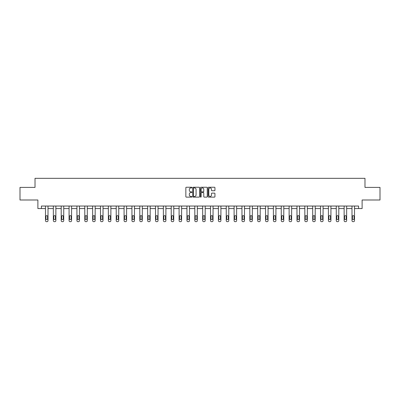 <?xml version="1.0" encoding="UTF-8"?>
<svg xmlns="http://www.w3.org/2000/svg" width="400" height="400" viewBox="0 0 400 400"><rect width="100%" height="100%" fill="white"/><g stroke="black" fill="none" stroke-linecap="round" stroke-linejoin="round"><path stroke-width="0.6" d="M191.94 187.59A0.345 0.345 0 0 0 191.595 187.24L186.34 187.24A0.495 0.495 0 0 0 185.845 187.735L185.845 196.635A0.495 0.495 0 0 0 186.34 197.13L191.595 197.13A0.345 0.345 0 0 0 191.94 196.785A0.345 0.345 0 0 0 191.595 196.44L190.915 196.44A1.58 1.58 0 0 1 189.33 194.855L189.33 194.115A1.58 1.58 0 0 1 190.915 192.535L191.595 192.535A0.345 0.345 0 0 0 191.94 192.185A0.345 0.345 0 0 0 191.595 191.84L190.915 191.84A1.58 1.58 0 0 1 189.33 190.26L189.33 189.515A1.58 1.58 0 0 1 190.915 187.935L191.595 187.935A0.345 0.345 0 0 0 191.94 187.59M214.45 190.73A0.495 0.495 0 0 0 214.945 190.235L214.945 187.735A0.495 0.495 0 0 0 214.45 187.24L208.615 187.24A0.495 0.495 0 0 0 208.12 187.735L208.12 196.635A0.495 0.495 0 0 0 208.615 197.13L214.45 197.13A0.495 0.495 0 0 0 214.945 196.635L214.945 193.62A0.495 0.495 0 0 0 214.45 193.125L211.955 193.125A0.495 0.495 0 0 0 211.46 193.62L211.46 195.115A1.325 1.325 0 0 1 210.135 196.44A1.325 1.325 0 0 1 208.815 195.115L208.815 189.255A1.325 1.325 0 0 1 210.135 187.935A1.325 1.325 0 0 1 211.46 189.255L211.46 190.235A0.495 0.495 0 0 0 211.955 190.73L214.45 190.73M41.41 208.56L41.41 206.04L358.59 206.04L358.59 208.56L362.115 208.56L362.115 199.995L380 199.995L380 187.4L364.985 187.4L364.985 178.33L35.015 178.33L35.015 187.4L20 187.4L20 199.995L37.885 199.995L37.885 208.56L45.49 208.56L45.49 220.66A1.01 1.01 0 0 0 46.5 221.67L47.005 221.67A1.01 1.01 0 0 0 48.01 220.66L48.01 208.56L53.35 208.56L53.35 220.66A1.01 1.01 0 0 0 54.36 221.67L54.86 221.67A1.01 1.01 0 0 0 55.87 220.66L55.87 208.56L61.21 208.56L61.21 220.66A1.01 1.01 0 0 0 62.215 221.67L62.72 221.67A1.01 1.01 0 0 0 63.73 220.66L63.73 208.56L69.07 208.56L69.07 220.66A1.01 1.01 0 0 0 70.075 221.67L70.58 221.67A1.01 1.01 0 0 0 71.585 220.66L71.585 208.56L76.925 208.56L76.925 220.66A1.01 1.01 0 0 0 77.935 221.67L78.44 221.67A1.01 1.01 0 0 0 79.445 220.66L79.445 208.56L84.785 208.56L84.785 220.66A1.01 1.01 0 0 0 85.795 221.67L86.295 221.67A1.01 1.01 0 0 0 87.305 220.66L87.305 208.56L92.645 208.56L92.645 220.66A1.01 1.01 0 0 0 93.65 221.67L94.155 221.67A1.01 1.01 0 0 0 95.165 220.66L95.165 206.04M199.565 187.735A0.495 0.495 0 0 0 199.075 187.24L193.24 187.24A0.495 0.495 0 0 0 192.745 187.735L192.745 196.635A0.495 0.495 0 0 0 193.24 197.13L199.075 197.13A0.495 0.495 0 0 0 199.565 196.635L199.565 187.735M200.925 187.24L206.76 187.24A0.495 0.495 0 0 1 207.255 187.735L207.255 196.635A0.495 0.495 0 0 1 206.76 197.13L204.265 197.13A0.495 0.495 0 0 1 203.77 196.635L203.77 193.025A0.495 0.495 0 0 0 203.275 192.535L201.62 192.535A0.495 0.495 0 0 0 201.125 193.025L201.125 196.785A0.345 0.345 0 0 1 200.78 197.13A0.345 0.345 0 0 1 200.435 196.785L200.435 187.735A0.495 0.495 0 0 1 200.925 187.24M95.165 220.66L95.165 208.56L100.505 208.56L100.505 220.66A1.01 1.01 0 0 0 101.51 221.67L102.015 221.67A1.01 1.01 0 0 0 103.025 220.66L103.025 206.04M103.025 220.66L103.025 208.56L108.365 208.56L108.365 220.66A1.01 1.01 0 0 0 109.37 221.67L109.875 221.67A1.01 1.01 0 0 0 110.88 220.66L110.88 206.04M110.88 220.66L110.88 208.56L116.22 208.56L116.22 220.66A1.01 1.01 0 0 0 117.23 221.67L117.735 221.67A1.01 1.01 0 0 0 118.74 220.66L118.74 206.04M118.74 220.66L118.74 208.56L124.08 208.56L124.08 220.66A1.01 1.01 0 0 0 125.09 221.67L125.59 221.67A1.01 1.01 0 0 0 126.6 220.66L126.6 206.04M126.6 220.66L126.6 208.56L131.94 208.56L131.94 220.66A1.01 1.01 0 0 0 132.945 221.67L133.45 221.67A1.01 1.01 0 0 0 134.46 220.66L134.46 206.04M134.46 220.66L134.46 208.56L139.8 208.56L139.8 220.66A1.01 1.01 0 0 0 140.805 221.67L141.31 221.67A1.01 1.01 0 0 0 142.315 220.66L142.315 206.04M142.315 220.66L142.315 208.56L147.655 208.56L147.655 220.66A1.01 1.01 0 0 0 148.665 221.67L149.17 221.67A1.01 1.01 0 0 0 150.175 220.66L150.175 206.04M150.175 220.66L150.175 208.56L155.515 208.56L155.515 220.66A1.01 1.01 0 0 0 156.525 221.67L157.03 221.67A1.01 1.01 0 0 0 158.035 220.66L158.035 206.04M158.035 220.66L158.035 208.56L163.375 208.56L163.375 220.66A1.01 1.01 0 0 0 164.385 221.67L164.885 221.67A1.01 1.01 0 0 0 165.895 220.66L165.895 206.04M165.895 220.66L165.895 208.56L171.235 208.56L171.235 220.66A1.01 1.01 0 0 0 172.24 221.67L172.745 221.67A1.01 1.01 0 0 0 173.755 220.66L173.755 206.04M173.755 220.66L173.755 208.56L179.095 208.56L179.095 220.66A1.01 1.01 0 0 0 180.1 221.67L180.605 221.67A1.01 1.01 0 0 0 181.61 220.66L181.61 206.04M181.61 220.66L181.61 208.56L186.95 208.56L186.95 220.66A1.01 1.01 0 0 0 187.96 221.67L188.465 221.67A1.01 1.01 0 0 0 189.47 220.66L189.47 206.04M189.47 220.66L189.47 208.56L194.81 208.56L194.81 220.66A1.01 1.01 0 0 0 195.82 221.67L196.32 221.67A1.01 1.01 0 0 0 197.33 220.66L197.33 206.04M197.33 220.66L197.33 208.56L202.67 208.56L202.67 220.66A1.01 1.01 0 0 0 203.68 221.67L204.18 221.67A1.01 1.01 0 0 0 205.19 220.66L205.19 206.04M205.19 220.66L205.19 208.56L210.53 208.56L210.53 220.66A1.01 1.01 0 0 0 211.535 221.67L212.04 221.67A1.01 1.01 0 0 0 213.05 220.66L213.05 206.04M213.05 220.66L213.05 208.56L218.39 208.56L218.39 220.66A1.01 1.01 0 0 0 219.395 221.67L219.9 221.67A1.01 1.01 0 0 0 220.905 220.66L220.905 208.56L226.245 208.56L226.245 220.66A1.01 1.01 0 0 0 227.255 221.67L227.76 221.67A1.01 1.01 0 0 0 228.765 220.66L228.765 208.56L234.105 208.56L234.105 220.66A1.01 1.01 0 0 0 235.115 221.67L235.615 221.67A1.01 1.01 0 0 0 236.625 220.66L236.625 208.56L241.965 208.56L241.965 220.66A1.01 1.01 0 0 0 242.97 221.67L243.475 221.67A1.01 1.01 0 0 0 244.485 220.66L244.485 208.56L249.825 208.56L249.825 220.66A1.01 1.01 0 0 0 250.83 221.67L251.335 221.67A1.01 1.01 0 0 0 252.345 220.66L252.345 208.56L257.685 208.56L257.685 220.66A1.01 1.01 0 0 0 258.69 221.67L259.195 221.67A1.01 1.01 0 0 0 260.2 220.66L260.2 208.56L265.54 208.56L265.54 220.66A1.01 1.01 0 0 0 266.55 221.67L267.055 221.67A1.01 1.01 0 0 0 268.06 220.66L268.06 208.56L273.4 208.56L273.4 220.66A1.01 1.01 0 0 0 274.41 221.67L274.91 221.67A1.01 1.01 0 0 0 275.92 220.66L275.92 208.56L281.26 208.56L281.26 220.66A1.01 1.01 0 0 0 282.265 221.67L282.77 221.67A1.01 1.01 0 0 0 283.78 220.66L283.78 208.56L289.12 208.56L289.12 220.66A1.01 1.01 0 0 0 290.125 221.67L290.63 221.67A1.01 1.01 0 0 0 291.635 220.66L291.635 208.56L296.975 208.56L296.975 220.66A1.01 1.01 0 0 0 297.985 221.67L298.49 221.67A1.01 1.01 0 0 0 299.495 220.66L299.495 208.56L304.835 208.56L304.835 220.66A1.01 1.01 0 0 0 305.845 221.67L306.35 221.67A1.01 1.01 0 0 0 307.355 220.66L307.355 208.56L312.695 208.56L312.695 220.66A1.01 1.01 0 0 0 313.705 221.67L314.205 221.67A1.01 1.01 0 0 0 315.215 220.66L315.215 208.56L320.555 208.56L320.555 220.66A1.01 1.01 0 0 0 321.56 221.67L322.065 221.67A1.01 1.01 0 0 0 323.075 220.66L323.075 208.56L328.415 208.56L328.415 220.66A1.01 1.01 0 0 0 329.42 221.67L329.925 221.67A1.01 1.01 0 0 0 330.93 220.66L330.93 208.56L336.27 208.56L336.27 220.66A1.01 1.01 0 0 0 337.28 221.67L337.785 221.67A1.01 1.01 0 0 0 338.79 220.66L338.79 208.56L344.13 208.56L344.13 220.66A1.01 1.01 0 0 0 345.14 221.67L345.64 221.67A1.01 1.01 0 0 0 346.65 220.66L346.65 208.56L351.99 208.56L351.99 220.66A1.01 1.01 0 0 0 352.995 221.67L353.5 221.67A1.01 1.01 0 0 0 354.51 220.66L354.51 208.56L358.59 208.56M193.78 187.935A0.345 0.345 0 0 0 193.435 188.28L193.435 196.095A0.345 0.345 0 0 0 193.78 196.44L194.5 196.44A1.58 1.58 0 0 0 196.08 194.855L196.08 189.515A1.58 1.58 0 0 0 194.5 187.935L193.78 187.935M203.77 189.28A1.325 1.325 0 0 0 202.45 187.96A1.325 1.325 0 0 0 201.125 189.28L201.125 191.345A0.495 0.495 0 0 0 201.62 191.84L203.275 191.84A0.495 0.495 0 0 0 203.77 191.345L203.77 189.28M48.01 206.04L48.01 220.66M45.49 206.04L45.49 220.66M47.555 218.845A0.805 0.805 0 0 1 46.75 219.65A0.805 0.805 0 0 1 45.945 218.845L45.945 216.43A0.805 0.805 0 0 1 46.75 215.62A0.805 0.805 0 0 1 47.555 216.43L47.555 218.845M46.5 221.67L47.005 221.67M55.87 206.04L55.87 220.66M53.35 206.04L53.35 220.66M55.415 218.845A0.805 0.805 0 0 1 54.61 219.65A0.805 0.805 0 0 1 53.805 218.845L53.805 216.43A0.805 0.805 0 0 1 54.61 215.62A0.805 0.805 0 0 1 55.415 216.43L55.415 218.845M54.36 221.67L54.86 221.67M63.73 206.04L63.73 220.66M61.21 206.04L61.21 220.66M63.275 218.845A0.805 0.805 0 0 1 62.47 219.65A0.805 0.805 0 0 1 61.66 218.845L61.66 216.43A0.805 0.805 0 0 1 62.47 215.62A0.805 0.805 0 0 1 63.275 216.43L63.275 218.845M62.215 221.67L62.72 221.67M71.585 206.04L71.585 220.66M69.07 206.04L69.07 220.66M71.135 218.845A0.805 0.805 0 0 1 70.325 219.65A0.805 0.805 0 0 1 69.52 218.845L69.52 216.43A0.805 0.805 0 0 1 70.325 215.62A0.805 0.805 0 0 1 71.135 216.43L71.135 218.845M70.075 221.67L70.58 221.67M79.445 206.04L79.445 220.66M76.925 206.04L76.925 220.66M78.99 218.845A0.805 0.805 0 0 1 78.185 219.65A0.805 0.805 0 0 1 77.38 218.845L77.38 216.43A0.805 0.805 0 0 1 78.185 215.62A0.805 0.805 0 0 1 78.99 216.43L78.99 218.845M77.935 221.67L78.44 221.67M87.305 206.04L87.305 220.66M84.785 206.04L84.785 220.66M86.85 218.845A0.805 0.805 0 0 1 86.045 219.65A0.805 0.805 0 0 1 85.24 218.845L85.24 216.43A0.805 0.805 0 0 1 86.045 215.62A0.805 0.805 0 0 1 86.85 216.43L86.85 218.845M85.795 221.67L86.295 221.67M92.645 206.04L92.645 220.66M94.71 218.845A0.805 0.805 0 0 1 93.905 219.65A0.805 0.805 0 0 1 93.1 218.845L93.1 216.43A0.805 0.805 0 0 1 93.905 215.62A0.805 0.805 0 0 1 94.71 216.43L94.71 218.845M100.505 206.04L100.505 220.66M102.57 218.845A0.805 0.805 0 0 1 101.765 219.65A0.805 0.805 0 0 1 100.955 218.845L100.955 216.43A0.805 0.805 0 0 1 101.765 215.62A0.805 0.805 0 0 1 102.57 216.43L102.57 218.845M108.365 206.04L108.365 220.66M110.43 218.845A0.805 0.805 0 0 1 109.62 219.65A0.805 0.805 0 0 1 108.815 218.845L108.815 216.43A0.805 0.805 0 0 1 109.62 215.62A0.805 0.805 0 0 1 110.43 216.43L110.43 218.845M116.22 206.04L116.22 220.66M118.285 218.845A0.805 0.805 0 0 1 117.48 219.65A0.805 0.805 0 0 1 116.675 218.845L116.675 216.43A0.805 0.805 0 0 1 117.48 215.62A0.805 0.805 0 0 1 118.285 216.43L118.285 218.845M124.08 206.04L124.08 220.66M126.145 218.845A0.805 0.805 0 0 1 125.34 219.65A0.805 0.805 0 0 1 124.535 218.845L124.535 216.43A0.805 0.805 0 0 1 125.34 215.62A0.805 0.805 0 0 1 126.145 216.43L126.145 218.845M131.94 206.04L131.94 220.66M134.005 218.845A0.805 0.805 0 0 1 133.2 219.65A0.805 0.805 0 0 1 132.395 218.845L132.395 216.43A0.805 0.805 0 0 1 133.2 215.62A0.805 0.805 0 0 1 134.005 216.43L134.005 218.845M139.8 206.04L139.8 220.66M141.865 218.845A0.805 0.805 0 0 1 141.06 219.65A0.805 0.805 0 0 1 140.25 218.845L140.25 216.43A0.805 0.805 0 0 1 141.06 215.62A0.805 0.805 0 0 1 141.865 216.43L141.865 218.845M147.655 206.04L147.655 220.66M149.725 218.845A0.805 0.805 0 0 1 148.915 219.65A0.805 0.805 0 0 1 148.11 218.845L148.11 216.43A0.805 0.805 0 0 1 148.915 215.62A0.805 0.805 0 0 1 149.725 216.43L149.725 218.845M155.515 206.04L155.515 220.66M157.58 218.845A0.805 0.805 0 0 1 156.775 219.65A0.805 0.805 0 0 1 155.97 218.845L155.97 216.43A0.805 0.805 0 0 1 156.775 215.62A0.805 0.805 0 0 1 157.58 216.43L157.58 218.845M163.375 206.04L163.375 220.66M165.44 218.845A0.805 0.805 0 0 1 164.635 219.65A0.805 0.805 0 0 1 163.83 218.845L163.83 216.43A0.805 0.805 0 0 1 164.635 215.62A0.805 0.805 0 0 1 165.44 216.43L165.44 218.845M171.235 206.04L171.235 220.66M173.3 218.845A0.805 0.805 0 0 1 172.495 219.65A0.805 0.805 0 0 1 171.69 218.845L171.69 216.43A0.805 0.805 0 0 1 172.495 215.62A0.805 0.805 0 0 1 173.3 216.43L173.3 218.845M179.095 206.04L179.095 220.66M181.16 218.845A0.805 0.805 0 0 1 180.355 219.65A0.805 0.805 0 0 1 179.545 218.845L179.545 216.43A0.805 0.805 0 0 1 180.355 215.62A0.805 0.805 0 0 1 181.16 216.43L181.16 218.845M186.95 206.04L186.95 220.66M189.02 218.845A0.805 0.805 0 0 1 188.21 219.65A0.805 0.805 0 0 1 187.405 218.845L187.405 216.43A0.805 0.805 0 0 1 188.21 215.62A0.805 0.805 0 0 1 189.02 216.43L189.02 218.845M194.81 206.04L194.81 220.66M196.875 218.845A0.805 0.805 0 0 1 196.07 219.65A0.805 0.805 0 0 1 195.265 218.845L195.265 216.43A0.805 0.805 0 0 1 196.07 215.62A0.805 0.805 0 0 1 196.875 216.43L196.875 218.845M202.67 206.04L202.67 220.66M204.735 218.845A0.805 0.805 0 0 1 203.93 219.65A0.805 0.805 0 0 1 203.125 218.845L203.125 216.43A0.805 0.805 0 0 1 203.93 215.62A0.805 0.805 0 0 1 204.735 216.43L204.735 218.845M210.53 206.04L210.53 220.66M212.595 218.845A0.805 0.805 0 0 1 211.79 219.65A0.805 0.805 0 0 1 210.98 218.845L210.98 216.43A0.805 0.805 0 0 1 211.79 215.62A0.805 0.805 0 0 1 212.595 216.43L212.595 218.845M93.65 221.67L94.155 221.67M101.51 221.67L102.015 221.67M109.37 221.67L109.875 221.67M117.23 221.67L117.735 221.67M125.09 221.67L125.59 221.67M132.945 221.67L133.45 221.67M140.805 221.67L141.31 221.67M148.665 221.67L149.17 221.67M156.525 221.67L157.03 221.67M164.385 221.67L164.885 221.67M172.24 221.67L172.745 221.67M180.1 221.67L180.605 221.67M187.96 221.67L188.465 221.67M195.82 221.67L196.32 221.67M203.68 221.67L204.18 221.67M211.535 221.67L212.04 221.67M220.905 206.04L220.905 220.66M218.39 206.04L218.39 220.66M220.455 218.845A0.805 0.805 0 0 1 219.645 219.65A0.805 0.805 0 0 1 218.84 218.845L218.84 216.43A0.805 0.805 0 0 1 219.645 215.62A0.805 0.805 0 0 1 220.455 216.43L220.455 218.845M219.395 221.67L219.9 221.67M228.765 206.04L228.765 220.66M226.245 206.04L226.245 220.66M228.31 218.845A0.805 0.805 0 0 1 227.505 219.65A0.805 0.805 0 0 1 226.7 218.845L226.7 216.43A0.805 0.805 0 0 1 227.505 215.62A0.805 0.805 0 0 1 228.31 216.43L228.31 218.845M227.255 221.67L227.76 221.67M236.625 206.04L236.625 220.66M234.105 206.04L234.105 220.66M236.17 218.845A0.805 0.805 0 0 1 235.365 219.65A0.805 0.805 0 0 1 234.56 218.845L234.56 216.43A0.805 0.805 0 0 1 235.365 215.62A0.805 0.805 0 0 1 236.17 216.43L236.17 218.845M235.115 221.67L235.615 221.67M244.485 206.04L244.485 220.66M241.965 206.04L241.965 220.66M244.03 218.845A0.805 0.805 0 0 1 243.225 219.65A0.805 0.805 0 0 1 242.42 218.845L242.42 216.43A0.805 0.805 0 0 1 243.225 215.62A0.805 0.805 0 0 1 244.03 216.43L244.03 218.845M242.97 221.67L243.475 221.67M252.345 206.04L252.345 220.66M249.825 206.04L249.825 220.66M251.89 218.845A0.805 0.805 0 0 1 251.085 219.65A0.805 0.805 0 0 1 250.275 218.845L250.275 216.43A0.805 0.805 0 0 1 251.085 215.62A0.805 0.805 0 0 1 251.89 216.43L251.89 218.845M250.83 221.67L251.335 221.67M260.2 206.04L260.2 220.66M257.685 206.04L257.685 220.66M259.75 218.845A0.805 0.805 0 0 1 258.94 219.65A0.805 0.805 0 0 1 258.135 218.845L258.135 216.43A0.805 0.805 0 0 1 258.94 215.62A0.805 0.805 0 0 1 259.75 216.43L259.75 218.845M258.69 221.67L259.195 221.67M268.06 206.04L268.06 220.66M265.54 206.04L265.54 220.66M267.605 218.845A0.805 0.805 0 0 1 266.8 219.65A0.805 0.805 0 0 1 265.995 218.845L265.995 216.43A0.805 0.805 0 0 1 266.8 215.62A0.805 0.805 0 0 1 267.605 216.43L267.605 218.845M266.55 221.67L267.055 221.67M275.92 206.04L275.92 220.66M273.4 206.04L273.4 220.66M275.465 218.845A0.805 0.805 0 0 1 274.66 219.65A0.805 0.805 0 0 1 273.855 218.845L273.855 216.43A0.805 0.805 0 0 1 274.66 215.62A0.805 0.805 0 0 1 275.465 216.43L275.465 218.845M274.41 221.67L274.91 221.67M283.78 206.04L283.78 220.66M281.26 206.04L281.26 220.66M283.325 218.845A0.805 0.805 0 0 1 282.52 219.65A0.805 0.805 0 0 1 281.715 218.845L281.715 216.43A0.805 0.805 0 0 1 282.52 215.62A0.805 0.805 0 0 1 283.325 216.43L283.325 218.845M282.265 221.67L282.77 221.67M291.635 206.04L291.635 220.66M289.12 206.04L289.12 220.66M291.185 218.845A0.805 0.805 0 0 1 290.38 219.65A0.805 0.805 0 0 1 289.57 218.845L289.57 216.43A0.805 0.805 0 0 1 290.38 215.62A0.805 0.805 0 0 1 291.185 216.43L291.185 218.845M290.125 221.67L290.63 221.67M299.495 206.04L299.495 220.66M296.975 206.04L296.975 220.66M299.045 218.845A0.805 0.805 0 0 1 298.235 219.65A0.805 0.805 0 0 1 297.43 218.845L297.43 216.43A0.805 0.805 0 0 1 298.235 215.62A0.805 0.805 0 0 1 299.045 216.43L299.045 218.845M297.985 221.67L298.49 221.67M307.355 206.04L307.355 220.66M304.835 206.04L304.835 220.66M306.9 218.845A0.805 0.805 0 0 1 306.095 219.65A0.805 0.805 0 0 1 305.29 218.845L305.29 216.43A0.805 0.805 0 0 1 306.095 215.62A0.805 0.805 0 0 1 306.9 216.43L306.9 218.845M305.845 221.67L306.35 221.67M315.215 206.04L315.215 220.66M312.695 206.04L312.695 220.66M314.76 218.845A0.805 0.805 0 0 1 313.955 219.65A0.805 0.805 0 0 1 313.15 218.845L313.15 216.43A0.805 0.805 0 0 1 313.955 215.62A0.805 0.805 0 0 1 314.76 216.43L314.76 218.845M313.705 221.67L314.205 221.67M323.075 206.04L323.075 220.66M320.555 206.04L320.555 220.66M322.62 218.845A0.805 0.805 0 0 1 321.815 219.65A0.805 0.805 0 0 1 321.01 218.845L321.01 216.43A0.805 0.805 0 0 1 321.815 215.62A0.805 0.805 0 0 1 322.62 216.43L322.62 218.845M321.56 221.67L322.065 221.67M330.93 206.04L330.93 220.66M328.415 206.04L328.415 220.66M330.48 218.845A0.805 0.805 0 0 1 329.675 219.65A0.805 0.805 0 0 1 328.865 218.845L328.865 216.43A0.805 0.805 0 0 1 329.675 215.62A0.805 0.805 0 0 1 330.48 216.43L330.48 218.845M329.42 221.67L329.925 221.67M338.79 206.04L338.79 220.66M336.27 206.04L336.27 220.66M338.34 218.845A0.805 0.805 0 0 1 337.53 219.65A0.805 0.805 0 0 1 336.725 218.845L336.725 216.43A0.805 0.805 0 0 1 337.53 215.62A0.805 0.805 0 0 1 338.34 216.43L338.34 218.845M337.28 221.67L337.785 221.67M346.65 206.04L346.65 220.66M344.13 206.04L344.13 220.66M346.195 218.845A0.805 0.805 0 0 1 345.39 219.65A0.805 0.805 0 0 1 344.585 218.845L344.585 216.43A0.805 0.805 0 0 1 345.39 215.62A0.805 0.805 0 0 1 346.195 216.43L346.195 218.845M345.14 221.67L345.64 221.67M354.51 206.04L354.51 220.66M351.99 206.04L351.99 220.66M354.055 218.845A0.805 0.805 0 0 1 353.25 219.65A0.805 0.805 0 0 1 352.445 218.845L352.445 216.43A0.805 0.805 0 0 1 353.25 215.62A0.805 0.805 0 0 1 354.055 216.43L354.055 218.845M352.995 221.67L353.5 221.67"/></g></svg>
